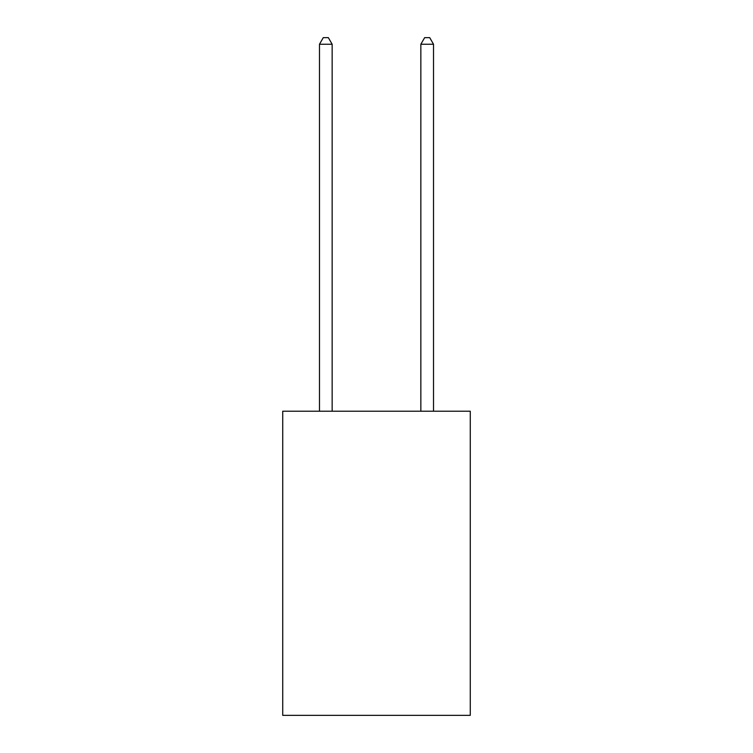 <?xml version="1.0" encoding="UTF-8"?>
<svg xmlns="http://www.w3.org/2000/svg" width="753" height="753" viewBox="0 0 753 753"><rect width="100%" height="100%" fill="white"/><g stroke="black" fill="none" stroke-linecap="round" stroke-linejoin="round"><path stroke-width="1.13" d="M470.277 411.223L470.277 715.35L282.723 715.35L282.723 411.223L470.277 411.223M332.148 411.223L332.148 44.239L319.479 44.239L319.479 411.223M319.479 44.239L323.282 37.65L328.346 37.65L332.148 44.239M433.521 411.223L433.521 44.239L420.852 44.239L420.852 411.223M420.852 44.239L424.654 37.65L429.718 37.65L433.521 44.239"/></g></svg>

